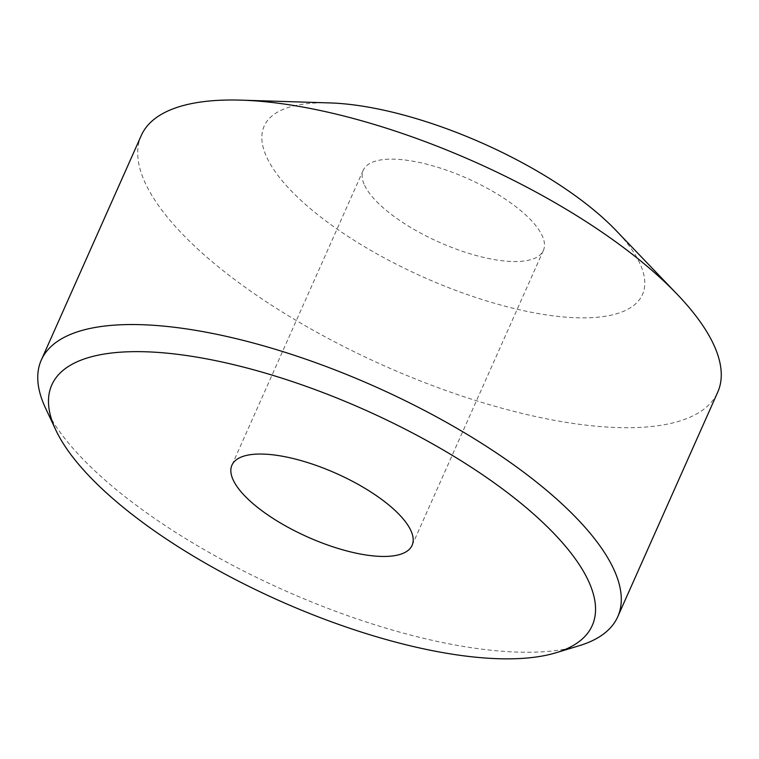 <?xml version="1.0" encoding="UTF-8"?>
<svg xmlns="http://www.w3.org/2000/svg" width="759" height="759" viewBox="0 0 759 759"><rect width="100%" height="100%" fill="white"/><g stroke="black" fill="none" stroke-linecap="round" stroke-linejoin="round"><path stroke-width="0.57" stroke-dasharray="3.79 2.85" d="M329.786 102.92A207.055 73.187 -156 0 0 267.016 157.806A207.055 73.187 -156 0 0 497.543 304.16A207.055 73.187 -156 0 0 639.609 262.889A207.055 73.187 -156 0 0 615.805 230.262M141.259 135.529A315.507 111.526 -156 0 0 145.605 183.792A315.507 111.526 -156 0 0 440.723 388.636A315.507 111.526 -156 0 0 717.72 392.185M45.521 408.076A315.507 111.526 -156 0 0 45.635 408.323A315.507 111.526 -156 0 0 284.407 590.388A315.507 111.526 -156 0 0 579.24 645.71M364.605 185.329A98.594 34.848 -156 0 0 456.823 249.341A98.594 34.848 -156 0 0 543.387 250.451A98.594 34.848 -156 0 0 542.03 235.366A98.594 34.848 -156 0 0 449.802 171.354A98.594 34.848 -156 0 0 363.238 170.244A98.594 34.848 -156 0 0 364.605 185.329M543.387 250.451L412.09 545.351M363.238 170.244L231.941 465.144"/><path stroke-width="1.14" d="M556.129 652.721L579.24 645.71A315.507 111.526 -156 0 0 617.75 616.725L717.72 392.185A315.507 111.526 -156 0 0 713.375 343.931A315.507 111.526 -156 0 0 677.104 294.198L615.805 230.262A207.055 73.187 -156 0 0 329.786 102.92L241.258 100.15A315.507 111.526 -156 0 0 141.259 135.529L41.29 360.07A315.507 111.526 -156 0 0 45.521 408.076L55.768 429.955A295.782 104.552 -156 0 0 55.872 430.182A295.782 104.552 -156 0 0 279.72 600.862A295.782 104.552 -156 0 0 556.129 652.721A295.782 104.552 -156 0 0 588.159 580.312A295.782 104.552 -156 0 0 259.056 371.293A295.782 104.552 -156 0 0 55.768 429.955M677.104 294.198A315.507 111.526 -156 0 0 241.258 100.15M617.75 616.725A315.507 111.526 -156 0 0 613.405 568.463A315.507 111.526 -156 0 0 318.287 363.618A315.507 111.526 -156 0 0 41.29 360.07M233.307 480.229A98.594 34.848 -156 0 0 325.526 544.241A98.594 34.848 -156 0 0 412.09 545.351A98.594 34.848 -156 0 0 410.733 530.266A98.594 34.848 -156 0 0 318.505 466.254A98.594 34.848 -156 0 0 231.941 465.144A98.594 34.848 -156 0 0 233.307 480.229"/></g></svg>
